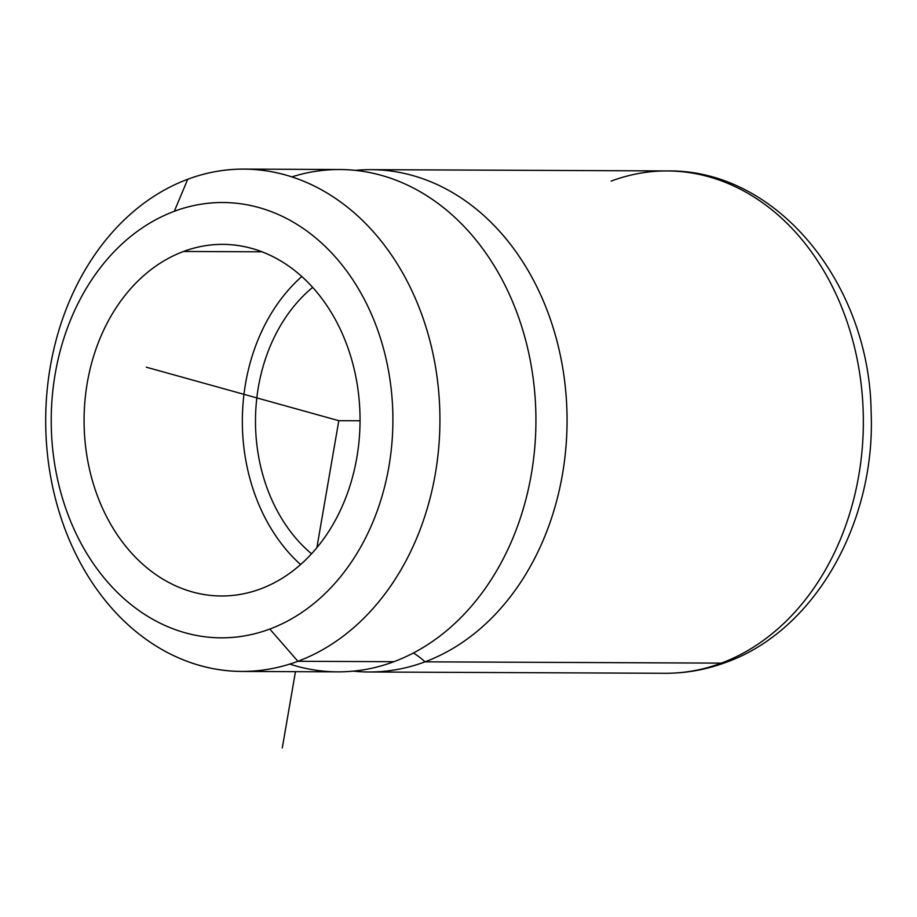 <?xml version="1.0" encoding="UTF-8"?>
<svg xmlns="http://www.w3.org/2000/svg" width="917" height="917" viewBox="0 0 917 917"><rect width="100%" height="100%" fill="white"/><g stroke="black" fill="none" stroke-linecap="round" stroke-linejoin="round"><path stroke-width="1.38" d="M269.804 629.051L297.899 661.283A251.178 197.109 90.2 0 1 53.553 490.985A251.178 197.109 90.2 0 1 187.721 179.262L174.31 211.3A217.684 170.837 -89.8 0 0 58.035 481.459A217.684 170.837 -89.8 0 0 269.804 629.051A217.684 170.837 -89.8 0 0 386.08 358.891A217.684 170.837 -89.8 0 0 174.31 211.3L187.721 179.262A251.178 197.109 90.2 0 1 432.067 349.56A251.178 197.109 90.2 0 1 297.899 661.283L269.804 629.051A217.684 170.837 90.2 0 1 58.035 481.459A217.684 170.837 90.2 0 1 174.31 211.3A217.684 170.837 90.2 0 1 386.08 358.891A217.684 170.837 90.2 0 1 269.804 629.051M243.911 169.095L339.909 169.519A251.178 197.109 90.2 0 1 534.026 385.392A251.178 197.109 90.2 0 1 393.897 661.696L297.899 661.283L393.897 661.696A251.178 197.109 90.2 0 1 337.708 671.863L241.721 671.439A251.178 197.109 -89.8 0 0 297.899 661.283A251.178 197.109 -89.8 0 0 438.028 384.98A251.178 197.109 -89.8 0 0 243.911 169.095A251.178 197.109 -89.8 0 0 187.721 179.262A251.178 197.109 -89.8 0 0 47.592 455.566A251.178 197.109 -89.8 0 0 241.721 671.439M425.029 661.833A251.178 197.109 90.2 0 1 353.286 671.141A251.178 197.109 -89.8 0 0 368.852 671.989A251.178 197.109 -89.8 0 0 425.029 661.833A83.722 49.736 69.5 0 0 413.418 652.973A83.722 49.736 -110.5 0 1 425.029 661.833L721.324 663.129A251.178 197.109 90.2 0 1 665.134 673.284A251.178 197.109 -89.8 0 0 721.324 663.129L425.029 661.833A251.178 197.109 -89.8 0 0 565.159 385.53A251.178 197.109 -89.8 0 0 371.041 169.656A251.178 197.109 -89.8 0 0 355.464 170.367A251.178 197.109 90.2 0 1 563.932 375.729A251.178 197.109 90.2 0 1 425.029 661.833M368.852 671.989L665.134 673.284C685.996 673.342 706.331 669.674 726.138 662.292C815.752 630.231 876.09 521.154 871.104 411.286C869.442 284.075 777.18 169.129 667.335 170.94A251.178 197.109 90.2 0 1 861.453 386.825A251.178 197.109 90.2 0 1 721.324 663.129A36.84 21.882 69.5 0 0 726.138 662.292A36.84 21.882 -110.5 0 1 721.324 663.129A251.178 197.109 -89.8 0 0 861.453 386.825A251.178 197.109 -89.8 0 0 667.335 170.94A251.178 197.109 -89.8 0 0 611.146 181.107M311.516 553.788A159.077 124.838 90.2 0 1 312.686 287.353A159.077 124.838 -89.8 0 0 311.516 553.788M301.819 276.498A175.823 137.986 -89.8 0 0 300.558 564.551A175.823 137.986 90.2 0 1 301.819 276.498M183.492 251.476L262.09 251.808L183.492 251.476A175.823 137.986 90.2 0 1 222.82 244.358A175.823 137.986 90.2 0 1 358.707 395.468A175.823 137.986 90.2 0 1 260.623 588.886A175.823 137.986 90.2 0 1 221.284 595.993A175.823 137.986 90.2 0 1 85.407 444.883A175.823 137.986 90.2 0 1 183.492 251.476A175.823 137.986 -89.8 0 0 89.579 469.676A175.823 137.986 -89.8 0 0 260.623 588.886A175.823 137.986 -89.8 0 0 354.535 370.674A175.823 137.986 -89.8 0 0 183.492 251.476M289.749 664.091A251.178 197.109 -89.8 0 0 393.897 661.696A251.178 197.109 -89.8 0 0 529.201 355.154A251.178 197.109 -89.8 0 0 291.87 176.866M146.307 367.201L338.809 420.685L316.881 547.644M295.457 671.668L282.287 747.905M338.809 420.685L360.037 420.777M667.335 170.94L371.041 169.656"/></g></svg>

